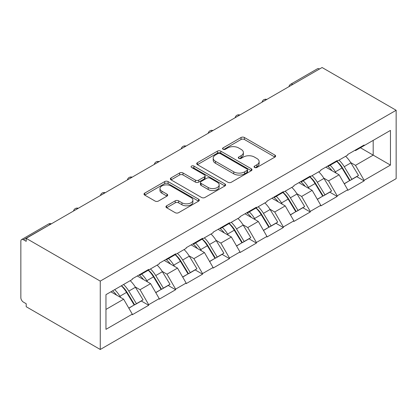 <?xml version="1.0" encoding="UTF-8"?>
<svg xmlns="http://www.w3.org/2000/svg" width="417" height="417" viewBox="0 0 417 417"><rect width="100%" height="100%" fill="white"/><g stroke="black" fill="none" stroke-linecap="round" stroke-linejoin="round"><path stroke-width="0.63" d="M254.552 167.467A1.678 0.97 0 0 0 256.929 167.467L274.933 157.073A2.398 1.381 0 0 0 275.632 156.094A2.398 1.381 0 0 0 274.933 155.114L244.43 137.506A2.398 1.381 0 0 0 241.042 137.506L223.038 147.899A1.678 0.97 0 0 0 222.548 148.582A1.678 0.97 0 0 0 223.038 149.27A1.678 0.97 0 0 0 225.409 149.27L227.739 147.926A7.668 4.425 0 0 1 238.587 147.926L241.125 149.39A7.668 4.425 0 0 1 243.372 152.523A7.668 4.425 0 0 1 241.125 155.65L238.795 156.995A1.678 0.97 0 0 0 238.305 157.683A1.678 0.97 0 0 0 238.795 158.366A1.678 0.97 0 0 0 241.167 158.366L243.497 157.021A7.668 4.425 0 0 1 254.344 157.021L256.882 158.491A7.668 4.425 0 0 1 259.129 161.619A7.668 4.425 0 0 1 256.882 164.751L254.552 166.096A1.678 0.97 0 0 0 254.062 166.779A1.678 0.97 0 0 0 254.552 167.467L254.552 166.096M166.654 205.79A2.398 1.381 0 0 0 165.95 206.769A2.398 1.381 0 0 0 166.654 207.749L175.208 212.686A2.398 1.381 0 0 0 178.601 212.686L198.596 201.145A2.398 1.381 0 0 0 199.295 200.165A2.398 1.381 0 0 0 198.596 199.185L168.093 181.577A2.398 1.381 0 0 0 164.705 181.577L144.709 193.123A2.398 1.381 0 0 0 144.006 194.098A2.398 1.381 0 0 0 144.709 195.078L155.046 201.046A2.398 1.381 0 0 0 158.434 201.046L166.993 196.105A2.398 1.381 0 0 0 167.691 195.125A2.398 1.381 0 0 0 166.993 194.15L161.864 191.189A6.411 3.701 0 0 1 159.987 188.573A6.411 3.701 0 0 1 163.944 185.153A6.411 3.701 0 0 1 170.934 185.956L191.012 197.549A6.411 3.701 0 0 1 192.889 200.165A6.411 3.701 0 0 1 188.932 203.585A6.411 3.701 0 0 1 181.948 202.782L178.601 200.848A2.398 1.381 0 0 0 175.208 200.848L166.654 205.79L166.654 207.749M26.203 238.352L322.091 67.518L396.15 110.276L100.262 281.105L26.203 238.352L26.203 241.339L23.441 239.744A3.664 2.116 -120 0 0 21.611 239.567A3.664 2.116 -120 0 0 20.85 241.24L20.85 297.655A3.664 2.116 -120 0 0 23.441 302.137L26.203 303.732L26.203 306.724L100.262 349.482L100.262 281.105M227.911 182.26A2.398 1.381 0 0 0 231.299 182.26L251.295 170.72A2.398 1.381 0 0 0 251.993 169.74A2.398 1.381 0 0 0 251.295 168.76L220.791 151.152A2.398 1.381 0 0 0 217.403 151.152L197.408 162.698A2.398 1.381 0 0 0 196.704 163.672A2.398 1.381 0 0 0 197.408 164.652L227.911 182.26M192.232 167.827A1.678 0.97 0 0 1 193.936 168.067L193.936 166.07L224.945 183.975A2.398 1.381 0 0 1 225.644 184.955A2.398 1.381 0 0 1 224.945 185.93L204.95 197.476A2.398 1.381 0 0 1 201.557 197.476L171.059 179.868L171.059 177.908A2.398 1.381 0 0 0 170.355 178.888A2.398 1.381 0 0 0 171.059 179.868M171.059 177.908L179.618 172.966A2.398 1.381 0 0 1 183.006 172.966L195.375 180.108A2.398 1.381 0 0 0 198.763 180.108L204.439 176.834A2.398 1.381 0 0 0 205.143 175.854A2.398 1.381 0 0 0 204.439 174.874L191.565 167.441A1.678 0.97 0 0 1 191.069 166.758A1.678 0.97 0 0 1 192.107 165.862A1.678 0.97 0 0 1 193.936 166.07M100.262 349.482L396.15 178.648L396.15 110.276M121.441 285.723A16.357 9.445 -120 0 1 127.039 292.27L134.665 304.858L141.311 301.022L148.681 305.275L148.681 304.681L140.049 289.732L135.27 286.969M148.681 305.275L132.283 314.746L132.283 314.147L105.96 329.347L105.96 294.663L132.283 279.463L132.283 278.864L148.681 269.398L148.681 269.997L159.216 263.914L159.216 263.315L175.614 253.849L175.614 254.448L186.144 248.365L186.144 247.771L202.542 238.3L202.542 238.899L213.077 232.816L213.077 232.222L229.475 222.751L229.475 223.35L240.004 217.273L240.004 216.673L256.403 207.202L256.403 207.802L266.937 201.724L266.937 201.124L283.336 191.658L283.336 192.253L293.865 186.175L293.865 185.575L310.264 176.11L310.264 176.704L320.798 170.626L320.798 170.027L337.197 160.561L337.197 161.16L347.726 155.077L347.726 154.478L364.124 145.012L364.124 145.611L390.453 130.412L390.453 165.096L364.124 180.295L355.498 165.346L350.713 162.583M336.884 161.337A16.357 9.445 -120 0 1 342.482 167.884L350.108 180.472L356.754 176.636L364.124 180.895L364.124 180.295M364.124 180.895L347.726 190.361L347.726 189.761L337.197 195.844L328.565 180.895L323.785 178.132M309.951 176.886A16.357 9.445 -120 0 1 315.554 183.433L323.175 196.021L329.821 192.185L337.197 196.438L337.197 195.844M337.197 196.438L320.798 205.909L320.798 205.31L310.264 211.393L301.637 196.438L296.852 193.681M283.023 192.435A16.357 9.445 -120 0 1 288.621 198.982L296.247 211.57L302.893 207.734L310.264 211.987L310.264 211.393M310.264 211.987L293.865 221.458L293.865 220.859L283.336 226.937L274.704 211.987L269.924 209.23M256.09 207.984A16.357 9.445 -120 0 1 261.694 214.531L269.314 227.119L275.96 223.277L283.336 227.536L283.336 226.937M283.336 227.536L266.937 237.007L266.937 236.408L256.403 242.486L247.771 227.536L242.991 224.773M229.162 223.533A16.357 9.445 -120 0 1 234.761 230.08L242.386 242.663L249.032 238.826L256.403 243.085L256.403 242.486M256.403 243.085L240.004 252.551L240.004 251.957L229.475 258.034L220.843 243.085L216.063 240.322M202.229 239.077A16.357 9.445 -120 0 1 207.833 245.623L215.453 258.212L222.099 254.375L229.475 258.634L229.475 258.034M229.475 258.634L213.077 268.1L213.077 267.506L202.542 273.583L193.91 258.634L189.13 255.871M175.302 254.625A16.357 9.445 -120 0 1 180.9 261.172L188.526 273.761L195.172 269.924L202.542 274.183L202.542 273.583M202.542 274.183L186.144 283.649L186.144 283.049L175.614 289.132L166.982 274.183L162.203 271.42M148.369 270.174A16.357 9.445 -120 0 1 153.972 276.721L161.593 289.309L168.239 285.473L175.614 289.732L175.614 289.132M175.614 289.732L159.216 299.197L159.216 298.598L148.681 304.681M139.533 274.678L140.049 274.98L148.681 269.997M140.049 289.732L150.584 283.649L137.287 275.976M159.216 298.598L150.584 283.649M166.466 259.129L166.982 259.431L175.614 254.448M166.982 274.183L177.512 268.1L164.22 260.427M186.144 283.049L177.512 268.1M193.394 243.585L193.91 243.882L202.542 238.899M193.91 258.634L204.445 252.551L191.153 244.878M213.077 267.506L204.445 252.551M220.327 228.036L220.843 228.334L229.475 223.35M220.843 243.085L231.372 237.007L218.081 229.329M240.004 251.957L231.372 237.007M247.255 212.488L247.771 212.785L256.403 207.802M247.771 227.536L258.305 221.458L245.014 213.78M266.937 236.408L258.305 221.458M274.188 196.939L274.704 197.236L283.336 192.253M274.704 211.987L285.233 205.909L271.941 198.237M293.865 220.859L285.233 205.909M301.116 181.39L301.637 181.687L310.264 176.704M301.637 196.438L312.166 190.361L298.874 182.688M320.798 205.31L312.166 190.361M328.049 165.841L328.565 166.143L337.197 161.16M328.565 180.895L339.094 174.812L325.802 167.139M347.726 189.761L339.094 174.812M319.5 69.014L292.744 84.463M291.639 85.099A3.664 2.116 120 0 1 292.572 84.364A3.664 2.116 60 0 0 290.743 84.182L317.499 68.732A3.664 2.116 60 0 1 319.328 68.914M354.976 150.292L355.498 150.594L364.124 145.611M355.498 165.346L373.189 155.129L373.189 140.378L390.453 130.412M360.413 147.754L390.453 165.096M105.96 309.414L123.651 299.197L110.875 291.822M132.283 314.147L123.651 299.197M342.107 168.176L342.962 168.671M315.174 183.725L316.029 184.22M288.246 199.274L289.101 199.769M261.313 214.823L262.168 215.318M234.385 230.372L235.24 230.862M207.452 245.921L208.307 246.411M180.525 261.464L181.379 261.959M153.592 277.013L154.446 277.508M126.659 292.562L127.513 293.057M255.225 167.702L256.882 166.743A7.668 4.425 0 0 0 259.129 163.615L259.129 161.619M243.372 152.523L243.372 154.514A7.668 4.425 0 0 1 241.125 157.647L239.467 158.606M274.897 157.089L244.43 139.497A2.398 1.381 0 0 0 241.042 139.497L223.71 149.505M251.263 170.735L220.791 153.143A2.398 1.381 0 0 0 217.403 153.143L197.439 164.673M247.057 170.423A1.678 0.97 0 0 0 247.547 169.74A1.678 0.97 0 0 0 247.057 169.057L220.285 153.597A1.678 0.97 0 0 0 217.914 153.597L215.453 155.015A7.668 4.425 0 0 0 213.207 158.147A7.668 4.425 0 0 0 215.453 161.28L233.755 171.846A7.668 4.425 0 0 0 244.602 171.846L247.057 170.423L247.057 172.419A1.678 0.97 0 0 0 247.547 171.731L247.547 169.74M213.207 158.147L213.207 160.138A7.668 4.425 0 0 0 215.453 163.271L215.453 161.28M247.057 172.419L244.602 173.837A7.668 4.425 0 0 1 233.755 173.837L215.453 163.271M171.09 179.883L179.618 174.963L179.618 172.966M205.143 175.854L205.143 177.845A2.398 1.381 0 0 1 204.439 178.825L198.763 182.104A2.398 1.381 0 0 1 195.375 182.104L183.006 174.963A2.398 1.381 0 0 0 179.618 174.963M193.936 168.067L224.914 185.951M208.208 187.52A6.411 3.701 0 0 0 215.198 188.322A6.411 3.701 0 0 0 219.154 184.903A6.411 3.701 0 0 0 217.278 182.286L210.199 178.2A2.398 1.381 0 0 0 206.811 178.2L201.135 181.478A2.398 1.381 0 0 0 200.436 182.458A2.398 1.381 0 0 0 201.135 183.438L208.208 187.52L208.208 189.516A6.411 3.701 0 0 0 215.198 190.319A6.411 3.701 0 0 0 219.154 186.899L219.154 184.903M200.436 182.458L200.436 184.45A2.398 1.381 0 0 0 201.135 185.429L201.135 183.438M208.208 189.516L201.135 185.429M192.889 200.165L192.889 202.156A6.411 3.701 0 0 1 188.932 205.576A6.411 3.701 0 0 1 181.948 204.773L178.601 202.844A2.398 1.381 0 0 0 175.208 202.844L166.685 207.765M159.987 188.573L159.987 190.564A6.411 3.701 0 0 0 161.864 193.18L161.864 191.189M166.962 196.126L161.864 193.18M198.56 201.161L168.093 183.569A2.398 1.381 0 0 0 164.705 183.569L144.741 195.099M345.646 156.281A20.021 11.556 60 0 1 350.895 162.875L344.249 166.711A20.021 11.556 -120 0 0 339 160.118M344.249 166.711L351.87 179.3L358.516 175.463L350.895 162.875M350.108 180.472L351.87 179.3M356.754 176.636L358.516 175.463M327.553 166.128A16.357 9.445 60 0 1 332.068 170.756M330.108 165.247A20.021 11.556 60 0 1 335.357 171.846L336.107 173.086M344.301 183.824L349.628 180.597L342.003 168.009A20.021 11.556 -120 0 0 336.754 161.41M349.628 180.597L344.233 183.709M318.718 171.825A20.021 11.556 60 0 1 323.962 178.424L317.316 182.26A20.021 11.556 -120 0 0 312.072 175.666M317.316 182.26L324.942 194.848L331.588 191.012L323.962 178.424M323.175 196.021L324.942 194.848M329.821 192.185L331.588 191.012M300.626 181.676A16.357 9.445 60 0 1 305.135 186.3M303.18 180.796A20.021 11.556 60 0 1 308.424 187.395L309.179 188.635M317.368 199.373L322.695 196.146L315.07 183.558A20.021 11.556 -120 0 0 309.826 176.959M322.695 196.146L317.301 199.258M291.785 187.374A20.021 11.556 60 0 1 297.034 193.973L290.388 197.809A20.021 11.556 -120 0 0 285.139 191.21M290.388 197.809L298.009 210.397L304.655 206.561L297.034 193.973M296.247 211.57L298.009 210.397M302.893 207.734L304.655 206.561M273.693 197.22A16.357 9.445 60 0 1 278.207 201.849M276.247 196.344A20.021 11.556 60 0 1 281.496 202.943L282.246 204.184M290.441 214.922L295.762 211.69L288.142 199.107A20.021 11.556 -120 0 0 282.893 192.508M295.762 211.69L290.373 214.807M264.858 202.923A20.021 11.556 60 0 1 270.101 209.522L263.455 213.358A20.021 11.556 -120 0 0 258.212 206.759M263.455 213.358L271.081 225.946L277.727 222.11L270.101 209.522M269.314 227.119L271.081 225.946M275.96 223.277L277.727 222.11M246.765 212.769A16.357 9.445 60 0 1 251.274 217.398M249.319 211.893A20.021 11.556 60 0 1 254.563 218.492L255.319 219.733M263.508 230.471L268.835 227.239L261.209 214.656A20.021 11.556 -120 0 0 255.965 208.057M268.835 227.239L263.44 230.356M237.925 218.472A20.021 11.556 60 0 1 243.174 225.071L236.522 228.907A20.021 11.556 -120 0 0 231.279 222.308M236.522 228.907L244.148 241.495L250.794 237.654L243.174 225.071M242.386 242.663L244.148 241.495M249.032 238.826L250.794 237.654M219.832 228.318A16.357 9.445 60 0 1 224.346 232.947M222.386 227.442A20.021 11.556 60 0 1 227.635 234.041L228.386 235.282M236.58 246.02L241.902 242.788L234.281 230.2A20.021 11.556 -120 0 0 229.032 223.606M241.902 242.788L236.512 245.905M210.997 234.02A20.021 11.556 60 0 1 216.241 240.619L209.595 244.456A20.021 11.556 -120 0 0 204.346 237.857M209.595 244.456L217.215 257.044L223.866 253.202L216.241 240.619M215.453 258.212L217.215 257.044M222.099 254.375L223.866 253.202M192.904 243.867A16.357 9.445 60 0 1 197.413 248.496M195.458 242.991A20.021 11.556 60 0 1 200.702 249.585L201.458 250.831M209.647 261.568L214.974 258.337L207.348 245.749A20.021 11.556 -120 0 0 202.104 239.155M214.974 258.337L209.579 261.449M184.064 249.569A20.021 11.556 60 0 1 189.313 256.163L182.662 260.005A20.021 11.556 -120 0 0 177.418 253.406M182.662 260.005L190.288 272.588L196.933 268.751L189.313 256.163M188.526 273.761L190.288 272.588M195.172 269.924L196.933 268.751M165.971 259.416A16.357 9.445 60 0 1 170.485 264.044M168.525 258.54A20.021 11.556 60 0 1 173.774 265.134L174.525 266.374M182.714 277.112L188.041 273.886L180.42 261.297A20.021 11.556 -120 0 0 175.171 254.698M188.041 273.886L182.651 276.997M157.136 265.118A20.021 11.556 60 0 1 162.38 271.712L155.734 275.548A20.021 11.556 -120 0 0 150.485 268.955M155.734 275.548L163.355 288.137L170.006 284.3L162.38 271.712M161.593 289.309L163.355 288.137M168.239 285.473L170.006 284.3M139.043 274.965A16.357 9.445 60 0 1 143.552 279.593M141.598 274.084A20.021 11.556 60 0 1 146.841 280.683L147.597 281.923M155.786 292.661L161.113 289.434L153.487 276.846A20.021 11.556 -120 0 0 148.243 270.247M161.113 289.434L155.718 292.546M130.203 280.662A20.021 11.556 60 0 1 135.447 287.261L128.801 291.097A20.021 11.556 -120 0 0 123.557 284.503M128.801 291.097L136.427 303.685L143.073 299.849L135.447 287.261M134.665 304.858L136.427 303.685M141.311 301.022L143.073 299.849M112.548 290.858A16.357 9.445 60 0 1 116.624 295.137M114.665 289.633A20.021 11.556 60 0 1 119.914 296.232L120.664 297.472M128.853 308.21L134.18 304.983L126.559 292.395A20.021 11.556 -120 0 0 121.311 285.796M134.18 304.983L128.79 308.095M50.368 224.398L23.441 239.744M51.129 223.96A3.664 2.116 -60 0 0 50.196 224.299A3.664 2.116 -120 0 0 48.367 224.117L21.611 239.567M264.712 100.648A3.664 2.116 120 0 1 265.639 99.913A3.664 2.116 -60 0 1 266.572 99.574M237.779 116.197A3.664 2.116 120 0 1 238.712 115.462A3.664 2.116 -60 0 1 239.639 115.123M210.851 131.746A3.664 2.116 120 0 1 211.779 131.006A3.664 2.116 -60 0 1 212.712 130.672M183.918 147.29A3.664 2.116 120 0 1 184.851 146.555A3.664 2.116 -60 0 1 185.779 146.221M156.99 162.838A3.664 2.116 120 0 1 157.918 162.104A3.664 2.116 -60 0 1 158.851 161.765M130.057 178.387A3.664 2.116 120 0 1 130.99 177.652A3.664 2.116 -60 0 1 131.918 177.314M103.129 193.936A3.664 2.116 120 0 1 104.057 193.201A3.664 2.116 -60 0 1 104.99 192.862M76.196 209.485A3.664 2.116 120 0 1 77.129 208.75A3.664 2.116 -60 0 1 78.057 208.411M256.882 166.743L256.882 164.751M238.795 158.366L238.795 156.995M241.125 157.647L241.125 155.65M223.038 149.27L223.038 147.899M241.042 139.497L241.042 137.506M244.43 139.497L244.43 137.506M274.933 157.073L274.933 155.114M197.408 164.652L197.408 162.698M217.403 153.143L217.403 151.152M220.791 153.143L220.791 151.152M251.295 170.72L251.295 168.76M233.755 173.837L233.755 171.846M244.602 173.837L244.602 171.846M183.006 174.963L183.006 172.966M195.375 182.104L195.375 180.108M198.763 182.104L198.763 180.108M204.439 178.825L204.439 176.834M224.945 185.93L224.945 183.975M175.208 202.844L175.208 200.848M178.601 202.844L178.601 200.848M181.948 204.773L181.948 202.782M166.993 196.105L166.993 194.15M144.709 195.078L144.709 193.123M164.705 183.569L164.705 181.577M168.093 183.569L168.093 181.577M198.596 201.145L198.596 199.185M342.003 168.009L335.357 171.846M315.07 183.558L308.424 187.395M288.142 199.107L281.496 202.943M261.209 214.656L254.563 218.492M234.281 230.2L227.635 234.041M207.348 245.749L200.702 249.585M180.42 261.297L173.774 265.134M153.487 276.846L146.841 280.683M126.559 292.395L119.914 296.232M290.743 84.182A3.664 3.664 0 0 0 288.981 86.637M266.817 99.434A3.664 3.664 0 0 0 262.048 102.186M239.884 114.983A3.664 3.664 0 0 0 235.12 117.735M212.957 130.531A3.664 3.664 0 0 0 208.187 133.278M186.024 146.075A3.664 3.664 0 0 0 181.259 148.827M159.091 161.624A3.664 3.664 0 0 0 154.326 164.376M132.163 177.173A3.664 3.664 0 0 0 127.399 179.925M105.23 192.722A3.664 3.664 0 0 0 100.466 195.474M78.302 208.271A3.664 3.664 0 0 0 73.538 211.023M51.369 223.82A3.664 3.664 0 0 0 48.367 224.117"/></g></svg>
